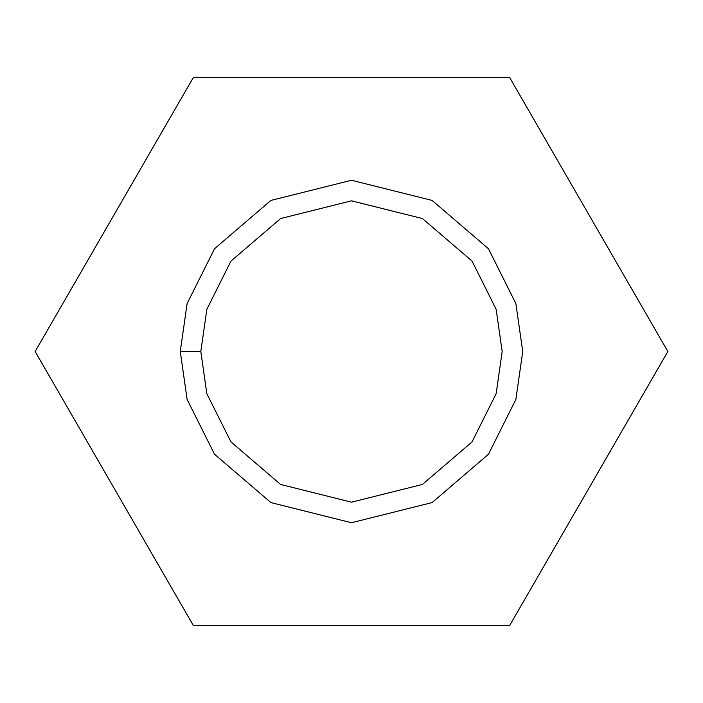 <?xml version="1.0" encoding="UTF-8"?>
<svg xmlns="http://www.w3.org/2000/svg" width="703" height="703" viewBox="0 0 703 703"><rect width="100%" height="100%" fill="white"/><g stroke="black" fill="none" stroke-linecap="round" stroke-linejoin="round"><path stroke-width="1.05" d="M193.325 77.532L509.675 77.532L667.85 351.5L509.675 625.468L193.325 625.468L35.15 351.5L193.325 77.532L35.15 351.5L193.325 625.468L509.675 625.468L667.85 351.5L509.675 77.532L193.325 77.532M180.267 351.5L187.121 303.555L214.52 248.765L270.919 200.417L351.5 180.267L432.081 200.417L488.48 248.765L515.879 303.555L522.733 351.5L515.879 399.445L488.48 454.235L432.081 502.583L351.5 522.733L270.919 502.583L214.52 454.235L187.121 399.445L180.267 351.5L187.121 399.445L214.52 454.235L270.919 502.583L351.5 522.733L432.081 502.583L488.48 454.235L515.879 399.445L522.733 351.5L515.879 303.555L488.48 248.765L432.081 200.417L351.5 180.267L270.919 200.417L214.52 248.765L187.121 303.555L180.267 351.5L200.821 351.5L206.849 393.689L230.953 441.906L280.594 484.455L351.5 502.179L422.406 484.455L472.047 441.906L496.151 393.689L502.179 351.5L496.151 309.311L472.047 261.094L422.406 218.545L351.5 200.821L280.594 218.545L230.953 261.094L206.849 309.311L200.821 351.5L206.849 309.311L230.953 261.094L280.594 218.545L351.5 200.821L422.406 218.545L472.047 261.094L496.151 309.311L502.179 351.5L496.151 393.689L472.047 441.906L422.406 484.455L351.5 502.179L280.594 484.455L230.953 441.906L206.849 393.689L200.821 351.5L180.267 351.5"/></g></svg>
